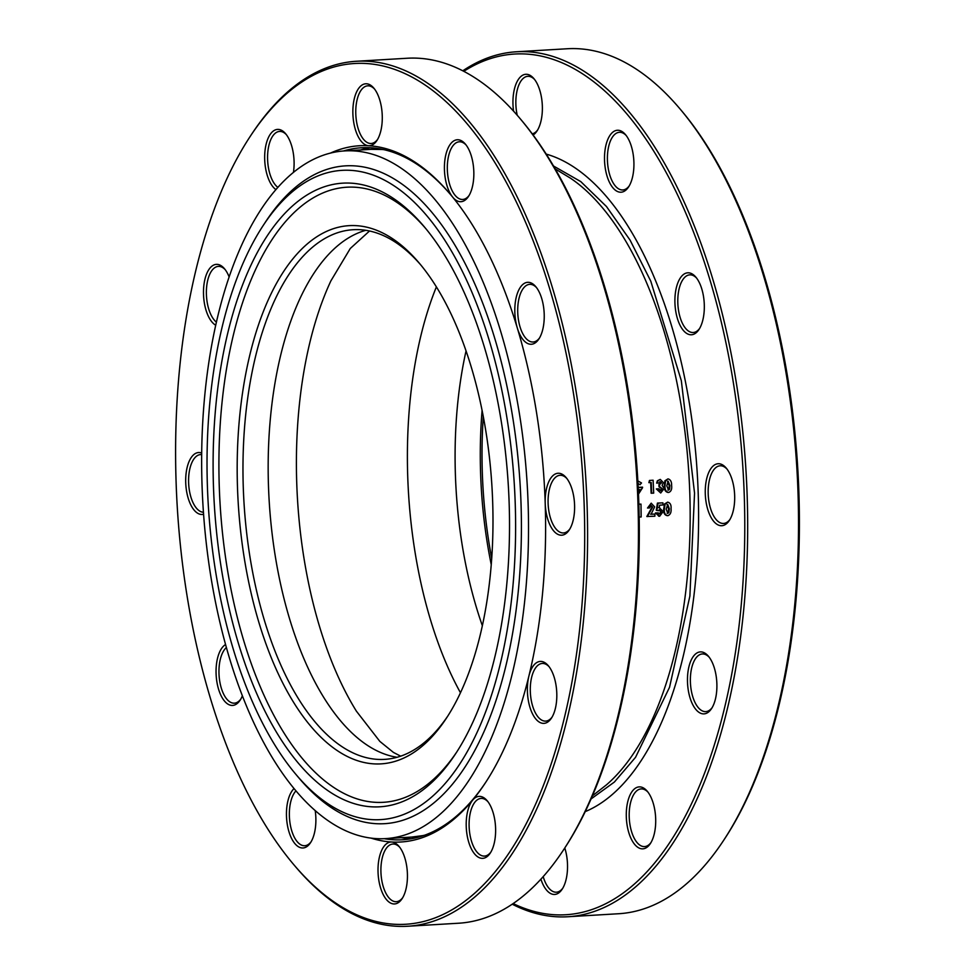 <?xml version="1.0" encoding="UTF-8"?>
<svg xmlns="http://www.w3.org/2000/svg" width="975" height="975" viewBox="0 0 975 975"><rect width="100%" height="100%" fill="white"/><g stroke="black" fill="none" stroke-linecap="round" stroke-linejoin="round"><path stroke-width="1.46" d="M356.155 225.652A269.575 127.128 86.6 0 1 419.457 263.348A269.575 127.128 86.6 0 1 446.44 718.136A269.575 127.128 86.6 0 1 374.01 763.876A269.575 127.128 86.6 0 1 237.486 487.403A269.575 127.128 86.6 0 1 356.155 225.652M420.908 265.09A265.298 125.105 -93.4 0 0 360.067 229.698A265.298 125.105 -93.4 0 0 353.133 229.71A265.298 125.105 -93.4 0 0 243.567 494.63A265.298 125.105 -93.4 0 0 377.63 759.379A265.298 125.105 -93.4 0 0 384.564 759.379A265.298 125.105 -93.4 0 0 447.671 716.223M350.976 183.154A312.366 147.31 86.6 0 1 424.32 226.834A312.366 147.31 86.6 0 1 455.581 753.809A312.366 147.31 86.6 0 1 371.658 806.812A312.366 147.31 86.6 0 1 213.464 486.464A312.366 147.31 86.6 0 1 350.976 183.154M425.77 228.577A308.088 145.287 -93.4 0 0 354.876 187.212A308.088 145.287 -93.4 0 0 219.265 486.354A308.088 145.287 -93.4 0 0 375.278 802.315A308.088 145.287 -93.4 0 0 456.824 751.908M350.549 170.345A325.211 153.355 -93.4 0 0 263.177 225.53A325.211 153.355 -93.4 0 0 295.717 774.162A325.211 153.355 -93.4 0 0 372.084 819.634A325.211 153.355 -93.4 0 0 515.239 503.856A325.211 153.355 -93.4 0 0 350.549 170.345M295.717 774.162L298.618 777.611A329.489 155.378 -93.4 0 0 375.997 823.68A329.489 155.378 -93.4 0 0 521.028 503.746A329.489 155.378 -93.4 0 0 354.169 165.848A329.489 155.378 -93.4 0 0 265.651 221.752L263.177 225.53M376.484 838.622A344.467 162.435 -93.4 0 0 385.478 838.622A344.467 162.435 -93.4 0 0 527.743 494.654A344.467 162.435 -93.4 0 0 353.669 150.893A344.467 162.435 -93.4 0 0 344.687 150.906A344.467 162.435 -93.4 0 0 202.422 494.873A344.467 162.435 -93.4 0 0 376.484 838.622M592.41 795.844L606.499 784.814A322.993 152.319 -93.4 0 0 689.8 493.374A322.993 152.319 -93.4 0 0 570.509 178.206L555.226 168.919M663.682 509.255L664.341 509.316C664.097 513.033 665.255 515.153 667.826 515.69C670.325 514.727 671.397 512.387 671.056 508.682C671.348 504.916 670.203 502.747 667.643 502.149L664.426 504.051L663.682 509.255C663.427 512.96 664.584 515.08 667.132 515.617M667.826 515.69L667.095 515.604M659.173 509.754L660.648 511.692L659.758 513.947L658.917 513.849M662.902 502.832L657.418 503.1L656.285 510.303L658.527 510.717L659.795 509.815L661.282 511.765L659.758 513.947L658.259 512.887L656.004 513.021L659.648 516.263L663.171 511.558L659.234 507.658L659.612 505.196L662.939 504.977L662.902 502.832L658.027 503.149L656.87 510.376L658.527 510.717M659.661 507.475L658.625 507.597M658.259 512.887L655.419 512.947L659.039 516.177M659.648 516.263L658.576 516.153M650.581 505.477L652.08 507.097L646.827 516.506L654.883 516.214L654.871 514.069L651.081 514.276L654.639 506.89L651.178 503.21L647.522 508.024L649.582 507.926L651.117 505.525L652.628 507.158L647.327 516.604M651.337 503.222L647.522 508.024M654.871 514.069L650.557 514.191M638.783 516.982L641.16 516.969L640.989 504.112L638.418 504.173M667.973 478.883L664.877 480.833L664.304 486.038C664.194 489.767 665.413 491.9 667.973 492.436L668.692 492.448C671.117 491.522 672.092 489.182 671.604 485.428C671.726 481.687 670.507 479.505 667.973 478.883L665.559 480.809L664.974 486.025C664.865 489.767 666.096 491.912 668.692 492.448M659.746 481.747L660.867 482.881L658.917 484.612L659.015 486.757L661.659 488.67L660.099 490.669M660.27 479.408L657.357 480.785L656.65 483.112L659.185 482.966L660.38 481.723L661.501 482.869L659.539 484.599L659.636 486.757L662.305 488.67L660.721 490.669L658.893 488.792L656.943 488.926L660.709 492.997L664.182 488.572L662.098 485.392L663.366 482.588L660.27 479.408L657.967 480.76L657.247 483.1M658.893 488.792L656.346 488.926L660.709 492.997M650.678 482.515L651.129 493.228L653.689 493.118L653.116 480.212L649.996 480.419L648.887 482.649L651.215 482.503L651.666 493.24M653.116 480.212L649.472 480.443L648.887 482.649M637.991 483.576L639.978 484.721L641.513 482.966L637.845 480.931M639.685 489.608L638.381 491.437M638.503 494.093L642.574 487.695L638.186 487.342M483.295 416.593A269.575 127.128 -93.4 0 0 491.705 558.407M491.242 564.622A265.298 125.105 86.6 0 1 482.101 410.475M642.537 487.147L638.186 487.366M638.308 489.669L640.124 489.584L638.393 491.692M637.979 483.393L639.978 484.721M659.015 486.757L659.636 486.757M661.659 488.67L662.305 488.67M657.357 480.785L657.967 480.76M660.867 482.881L661.501 482.869M658.917 484.612L659.539 484.599M664.877 480.833L665.559 480.809M664.304 486.038L664.974 486.025M669.91 485.55L669.606 489.17L668.582 490.133L666.79 485.916L668.143 481.187L669.91 485.55L669.191 485.574L668.887 489.17L669.606 489.17M667.436 481.223L669.191 485.574M668.887 489.17L667.875 490.133M640.989 504.112L638.832 504.221M660.648 511.692L661.282 511.765M657.418 503.1L658.027 503.149M664.426 504.051L665.108 504.099L664.341 509.316M667.643 502.149L665.108 504.099M669.338 508.816L668.899 512.411L667.826 513.386L666.169 509.206L667.729 504.465L669.338 508.816L668.618 508.767L668.18 512.35L668.899 512.411M667.022 504.428L668.618 508.767M668.18 512.35L667.132 513.313M680.355 109.322L681.805 111.04A431.108 203.3 86.6 0 1 798.903 492.887A431.108 203.3 86.6 0 1 724.961 838.342L723.718 840.231A433.253 204.311 -93.4 0 0 798.025 493.058A433.253 204.311 -93.4 0 0 680.355 109.322A433.253 204.311 -93.4 0 0 567.316 48.75L516.457 51.772A433.253 204.311 86.6 0 1 747.179 496.08A433.253 204.311 86.6 0 1 567.779 916.756A433.253 204.311 86.6 0 1 512.216 904.191M567.779 916.756L618.625 913.733A433.253 204.311 -93.4 0 0 723.718 840.231M674.932 302.945A31.017 14.625 86.6 0 1 695.87 277.156A31.017 14.625 86.6 0 1 704.291 304.639A31.017 14.625 86.6 0 1 698.977 329.501A31.017 14.625 86.6 0 1 683.804 330.939A31.017 14.625 86.6 0 1 674.932 302.945M696.601 278.082A28.884 13.626 -93.4 0 0 689.776 274.853A28.884 13.626 -93.4 0 0 677.82 302.896A28.884 13.626 -93.4 0 0 693.201 332.512A28.884 13.626 -93.4 0 0 699.587 328.502M604.537 160.387A31.017 14.625 86.6 0 1 625.475 134.611A31.017 14.625 86.6 0 1 633.896 162.082A31.017 14.625 86.6 0 1 628.582 186.944A31.017 14.625 86.6 0 1 613.409 188.382A31.017 14.625 86.6 0 1 604.537 160.387M626.206 135.525A28.884 13.626 -93.4 0 0 619.393 132.295A28.884 13.626 -93.4 0 0 607.425 160.339A28.884 13.626 -93.4 0 0 622.806 189.954A28.884 13.626 -93.4 0 0 629.192 185.945M513.545 111.126A31.017 14.625 86.6 0 1 512.972 104.423A31.017 14.625 86.6 0 1 533.91 78.634A31.017 14.625 86.6 0 1 542.344 106.117A31.017 14.625 86.6 0 1 537.018 130.967A31.017 14.625 86.6 0 1 533.118 135.013M534.641 79.548A28.884 13.626 -93.4 0 0 527.828 76.318A28.884 13.626 -93.4 0 0 515.872 104.362A28.884 13.626 -93.4 0 0 517.237 115.269M564.781 847.982A31.017 14.625 86.6 0 1 567.499 864.325A31.017 14.625 86.6 0 1 562.173 889.188A31.017 14.625 86.6 0 1 540.906 879.17M626.316 817.026A31.017 14.625 86.6 0 1 647.254 791.237A31.017 14.625 86.6 0 1 655.675 818.707A31.017 14.625 86.6 0 1 650.362 843.57A31.017 14.625 86.6 0 1 635.188 845.008A31.017 14.625 86.6 0 1 626.316 817.026M647.985 792.151A28.884 13.626 -93.4 0 0 641.172 788.921A28.884 13.626 -93.4 0 0 629.216 816.965A28.884 13.626 -93.4 0 0 644.597 846.592A28.884 13.626 -93.4 0 0 650.971 842.571M687.497 682.049A31.017 14.625 86.6 0 1 708.447 656.26A31.017 14.625 86.6 0 1 716.869 683.743A31.017 14.625 86.6 0 1 711.543 708.606A31.017 14.625 86.6 0 1 696.369 710.044A31.017 14.625 86.6 0 1 687.497 682.049M709.166 657.187A28.884 13.626 -93.4 0 0 702.353 653.957A28.884 13.626 -93.4 0 0 690.398 682A28.884 13.626 -93.4 0 0 705.778 711.616A28.884 13.626 -93.4 0 0 712.164 707.606M705.291 493.886A31.017 14.625 86.6 0 1 726.241 468.097A31.017 14.625 86.6 0 1 734.662 495.58A31.017 14.625 86.6 0 1 729.337 520.443A31.017 14.625 86.6 0 1 714.163 521.881A31.017 14.625 86.6 0 1 705.291 493.886M726.96 469.024A28.884 13.626 -93.4 0 0 720.147 465.782A28.884 13.626 -93.4 0 0 708.191 493.837A28.884 13.626 -93.4 0 0 723.572 523.453A28.884 13.626 -93.4 0 0 729.958 519.443M513.155 903.569A431.108 203.3 -93.4 0 0 744.278 496.129A431.108 203.3 -93.4 0 0 463.783 71.321M462.784 70.809A433.253 204.311 86.6 0 1 516.457 51.772M543.197 876.635A28.884 13.626 -93.4 0 0 556.408 892.198A28.884 13.626 -93.4 0 0 562.794 888.188M532.265 133.843A28.884 13.626 -93.4 0 0 537.639 129.968M330.476 153.087A348.745 164.458 86.6 0 1 368.599 145.738A31.017 14.625 86.6 0 1 352.889 113.917A31.017 14.625 86.6 0 1 373.827 88.128A31.017 14.625 86.6 0 1 382.249 115.611A31.017 14.625 86.6 0 1 376.935 140.473A31.017 14.625 86.6 0 1 368.599 145.738A348.745 164.458 86.6 0 1 450.487 194.488A348.745 164.458 86.6 0 1 452.68 197.133A31.017 14.625 86.6 0 1 444.442 169.882A31.017 14.625 86.6 0 1 465.38 144.105A31.017 14.625 86.6 0 1 473.813 171.576A31.017 14.625 86.6 0 1 468.487 196.438A31.017 14.625 86.6 0 1 452.68 197.133A348.745 164.458 86.6 0 1 517.323 328.039A31.017 14.625 86.6 0 1 514.837 312.439A31.017 14.625 86.6 0 1 535.775 286.662A31.017 14.625 86.6 0 1 544.208 314.133A31.017 14.625 86.6 0 1 538.883 338.995A31.017 14.625 86.6 0 1 517.323 328.039A348.745 164.458 86.6 0 1 545.208 503.38A31.017 14.625 86.6 0 1 566.146 477.604A31.017 14.625 86.6 0 1 574.58 505.074A31.017 14.625 86.6 0 1 569.254 529.937A31.017 14.625 86.6 0 1 554.08 531.375A31.017 14.625 86.6 0 1 545.208 503.38A348.745 164.458 86.6 0 1 528.864 676.175A348.745 164.458 86.6 0 1 485.392 782.828A348.745 164.458 86.6 0 1 472.68 800.122A348.745 164.458 86.6 0 1 391.694 842.01A31.017 14.625 86.6 0 1 398.982 846.337A31.017 14.625 86.6 0 1 407.404 873.819A31.017 14.625 86.6 0 1 402.09 898.682A31.017 14.625 86.6 0 1 386.917 900.12A31.017 14.625 86.6 0 1 378.044 872.125A31.017 14.625 86.6 0 1 391.694 842.01A348.745 164.458 86.6 0 1 371.122 838.134M399.713 847.263A28.884 13.626 -93.4 0 0 392.901 844.033A28.884 13.626 -93.4 0 0 380.933 872.077A28.884 13.626 -93.4 0 0 396.313 901.692A28.884 13.626 -93.4 0 0 402.699 897.682M315.205 810.615A31.017 14.625 86.6 0 1 315.851 817.854A31.017 14.625 86.6 0 1 310.525 842.705A31.017 14.625 86.6 0 1 295.352 844.143A31.017 14.625 86.6 0 1 286.479 816.16A31.017 14.625 86.6 0 1 294.036 788.58M295.949 790.883A28.884 13.626 -93.4 0 0 289.38 816.099A28.884 13.626 -93.4 0 0 304.761 845.727A28.884 13.626 -93.4 0 0 311.147 841.705M242.361 695.821A31.017 14.625 86.6 0 1 240.13 700.16A31.017 14.625 86.6 0 1 224.957 701.598A31.017 14.625 86.6 0 1 216.084 673.603A31.017 14.625 86.6 0 1 225.554 644.548M226.383 647.534A28.884 13.626 -93.4 0 0 218.985 673.554A28.884 13.626 -93.4 0 0 234.366 703.17A28.884 13.626 -93.4 0 0 240.752 699.16M203.58 514.264A31.017 14.625 86.6 0 1 185.725 482.662A31.017 14.625 86.6 0 1 201.691 453.058M201.679 454.594A28.884 13.626 -93.4 0 0 200.582 454.569A28.884 13.626 -93.4 0 0 188.614 482.613A28.884 13.626 -93.4 0 0 203.434 512.241M215.731 325.236A31.017 14.625 86.6 0 1 203.519 294.499A31.017 14.625 86.6 0 1 224.457 268.71A31.017 14.625 86.6 0 1 229.137 276.949M225.188 269.636A28.884 13.626 -93.4 0 0 218.376 266.394A28.884 13.626 -93.4 0 0 206.408 294.438A28.884 13.626 -93.4 0 0 216.426 322.152M275.913 189.625A31.017 14.625 86.6 0 1 264.7 159.522A31.017 14.625 86.6 0 1 285.638 133.746A31.017 14.625 86.6 0 1 294.072 161.216A31.017 14.625 86.6 0 1 293.438 172.404M286.37 134.66A28.884 13.626 -93.4 0 0 279.557 131.43A28.884 13.626 -93.4 0 0 267.601 159.473A28.884 13.626 -93.4 0 0 277.887 187.383M374.558 89.054A28.884 13.626 -93.4 0 0 367.746 85.824A28.884 13.626 -93.4 0 0 355.79 113.868A28.884 13.626 -93.4 0 0 371.17 143.483A28.884 13.626 -93.4 0 0 377.544 139.474M466.111 145.019A28.884 13.626 -93.4 0 0 459.298 141.789A28.884 13.626 -93.4 0 0 447.342 169.833A28.884 13.626 -93.4 0 0 462.723 199.461A28.884 13.626 -93.4 0 0 469.109 195.439M536.506 287.576A28.884 13.626 -93.4 0 0 529.693 284.347A28.884 13.626 -93.4 0 0 517.737 312.39A28.884 13.626 -93.4 0 0 533.118 342.006A28.884 13.626 -93.4 0 0 539.504 337.996M566.877 478.518A28.884 13.626 -93.4 0 0 560.064 475.288A28.884 13.626 -93.4 0 0 548.108 503.332A28.884 13.626 -93.4 0 0 563.489 532.947A28.884 13.626 -93.4 0 0 569.875 528.938M584.196 505.635A431.108 203.3 -93.4 0 0 460.895 116.659A431.108 203.3 -93.4 0 0 250.039 136.658A431.108 203.3 -93.4 0 0 176.097 482.113A431.108 203.3 -93.4 0 0 293.195 863.96A431.108 203.3 -93.4 0 0 584.196 505.635M250.039 136.658L251.282 134.769A433.253 204.311 86.6 0 1 356.375 61.267A433.253 204.311 86.6 0 1 587.096 505.574A433.253 204.311 86.6 0 1 407.684 926.25A433.253 204.311 86.6 0 1 294.645 865.678L293.195 863.96M384.284 838.683A346.6 163.447 -93.4 0 0 402.553 839.755A346.6 163.447 -93.4 0 0 486.013 781.877M495.592 828.214A31.017 14.625 86.6 0 1 490.279 853.064A31.017 14.625 86.6 0 1 475.105 854.514A31.017 14.625 86.6 0 1 466.233 826.52A31.017 14.625 86.6 0 1 472.68 800.122A31.017 14.625 86.6 0 1 487.171 800.731A31.017 14.625 86.6 0 1 495.592 828.214M487.902 801.657A28.884 13.626 -93.4 0 0 481.089 798.415A28.884 13.626 -93.4 0 0 469.121 826.459A28.884 13.626 -93.4 0 0 484.502 856.087A28.884 13.626 -93.4 0 0 490.888 852.065M556.786 693.237A31.017 14.625 86.6 0 1 551.46 718.1A31.017 14.625 86.6 0 1 536.287 719.538A31.017 14.625 86.6 0 1 527.414 691.543A31.017 14.625 86.6 0 1 528.864 676.175A31.017 14.625 86.6 0 1 548.352 665.767A31.017 14.625 86.6 0 1 556.786 693.237M549.083 666.681A28.884 13.626 -93.4 0 0 542.271 663.451A28.884 13.626 -93.4 0 0 530.315 691.494A28.884 13.626 -93.4 0 0 545.695 721.11A28.884 13.626 -93.4 0 0 552.082 717.1M520.272 118.816L521.722 120.534A431.108 203.3 86.6 0 1 638.808 502.393A431.108 203.3 86.6 0 1 564.866 847.836L563.635 849.725A433.253 204.311 -93.4 0 0 637.943 502.564A433.253 204.311 -93.4 0 0 520.272 118.816A433.253 204.311 -93.4 0 0 407.221 58.244L356.375 61.267M401.286 837.683A346.6 163.447 -93.4 0 0 410.999 838.78M370.013 147.725A346.6 163.447 -93.4 0 0 360.482 149.967M407.684 926.25L458.543 923.227A433.253 204.311 -93.4 0 0 563.635 849.725M451.218 195.353A346.6 163.447 -93.4 0 0 361.506 147.761A346.6 163.447 -93.4 0 0 343.492 150.979M383.797 149.638A344.467 162.435 -93.4 0 0 380.043 149.333A344.467 162.435 -93.4 0 0 371.048 149.346L383.175 149.504M385.478 838.622L411.852 837.062A344.467 162.435 -93.4 0 0 424.478 835.246M365.808 230.307A265.298 125.105 -93.4 0 0 269.149 500.455A265.298 125.105 -93.4 0 0 397.069 757.283M436.386 286.882A285.797 134.782 -93.4 0 0 460.468 692.75M466.05 350.89A265.298 125.105 -93.4 0 0 482.345 625.694M331.061 280.507L330.903 280.861A285.797 134.782 -93.4 0 0 356.423 711.202L356.631 711.531M546.219 154.099A333.767 157.402 86.6 0 1 698.21 493.472A333.767 157.402 86.6 0 1 585.232 811.627M694.541 493.082L681.342 380.762L650.788 281.202L630.069 240.118L606.511 206.566L580.771 181.594L553.52 166.006M694.541 493.143L689.886 596.054L669.545 687.265L635.554 757.307L614.396 782.035L591.069 798.939M400.676 756.161L393.449 752.432L379.836 741.39L356.423 711.202M330.903 280.861L350.281 248.491L369.525 230.99M344.687 150.906L371.048 149.346M423.869 835.465L411.852 837.062"/></g></svg>

